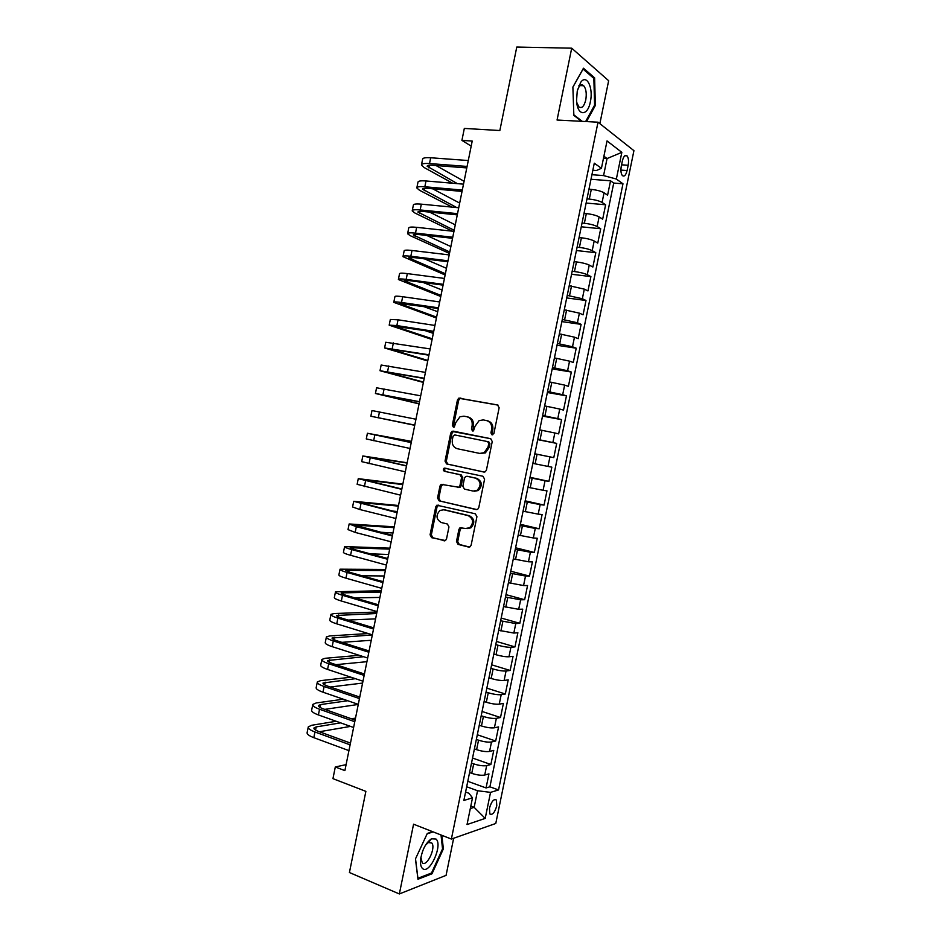 <?xml version="1.0" encoding="UTF-8"?>
<svg xmlns="http://www.w3.org/2000/svg" width="941" height="941" viewBox="0 0 941 941"><rect width="100%" height="100%" fill="white"/><g stroke="black" fill="none" stroke-linecap="round" stroke-linejoin="round"><path stroke-width="1.41" d="M492.061 434.883L493.896 433.483L499.142 407.747L497.507 404.936L458.785 398.149L457.444 399.972L452.315 425.226L453.409 427.179L454.28 427.038L455.832 422.521L459.996 416.781L463.948 416.181L467.042 416.781C470.97 418.016 472.653 421.003 472.123 425.732L471.453 429.025L472.558 430.99L473.476 430.849L475.029 426.308L479.145 420.568L483.286 419.921L486.426 420.533C490.426 421.78 492.143 424.803 491.602 429.567L490.931 432.895L492.061 434.883M496.777 805.802L496.389 800.026C493.813 798.638 491.508 801.367 489.461 808.19L489.849 813.953C492.449 815.318 494.754 812.601 496.777 805.802M456.479 541.463L458.055 544.38L468.547 547.05L470.124 546.756L471.135 545.168L476.934 516.703L475.323 513.786L436.859 505.211L435.742 506.87L430.072 534.794L431.613 537.676L445.481 540.546L446.516 538.946L448.963 526.901L447.398 524.019L441.235 522.502C436.071 519.267 435.671 515.245 440.035 510.434L443.811 509.787L468.218 515.633C473.441 518.773 473.935 522.808 469.688 527.736L465.595 528.489L459.996 527.748L458.937 529.371L456.479 541.463L457.726 541.534L459.302 544.451L469.5 547.039M599.864 123.647L608.651 80.714L571.705 48.179L516.774 47.05L499.847 130.528L464.325 128.423L461.913 140.397L472.217 141.068L344.888 770.62L335.302 766.974L332.949 778.654L365.873 791.369L349.417 872.519L399.349 893.95L446.069 875.365L453.656 838.255M571.705 48.179L557.06 120.025L598.017 122.189L451.374 839.054L413.57 824.198L399.349 893.95M483.839 472.041L485.274 471.782L486.438 470.077L492.249 441.529L490.626 438.682L453.233 431.154L451.986 431.354L450.715 433.119L445.022 461.125L446.575 463.937L484.039 472.076M484.591 479.145L478.781 507.646L477.699 509.293L476.181 509.575L439.094 500.835L437.541 497.989L439.976 486.026L441.129 484.333L458.808 487.262L459.949 485.58L461.572 477.569L459.996 474.723L444.446 471.288C443.082 470.429 442.988 469.371 444.199 468.112L482.968 476.264L484.591 479.145M467.783 781.312L486.062 787.946L488.955 773.878L484.733 775.031L486.673 765.598C483.345 766.162 479.016 765.586 473.699 763.88L471.512 763.104M472.547 758.046L490.873 764.492L493.766 750.4L489.567 751.424L491.508 741.978C488.203 742.449 483.874 741.849 478.546 740.191L476.358 739.45M477.31 734.768L495.684 741.014L498.577 726.923L494.413 727.793L496.354 718.336C493.06 718.712 488.744 718.101 483.403 716.489L481.204 715.76M482.086 711.467L500.506 717.513L503.4 703.409L499.259 704.139L501.2 694.67C497.93 694.964 493.613 694.329 488.261 692.752L486.05 692.058M486.85 688.142L505.329 693.999L508.222 679.873L504.117 680.461L506.058 670.992C502.8 671.192 498.483 670.533 493.119 669.004L490.908 668.322M491.625 664.805L510.151 670.462L513.045 656.324L508.975 656.771L510.916 647.29C507.67 647.396 503.364 646.714 497.989 645.232L495.766 644.573M496.413 641.433L514.986 646.902L517.879 632.752L513.833 633.058L515.774 623.565L500.636 620.801M501.2 618.049L519.82 623.318L522.726 609.156L518.691 609.309L520.644 599.817L505.505 597.017M505.987 594.653L524.655 599.711L527.56 585.537L523.561 585.549L525.513 576.045L510.375 573.198M510.787 571.222L529.501 576.092L532.406 561.906L528.442 561.777L530.395 552.249L515.256 549.368M515.574 547.78L534.347 552.449L537.264 538.252L533.324 537.97L535.276 528.442L520.138 525.501M520.385 524.302L539.205 528.771L542.11 514.562L538.205 514.139L540.158 504.611L525.019 501.624M525.184 500.824L544.051 505.094L546.968 490.861L543.086 490.296L545.039 480.757L529.912 477.722M529.995 477.31L548.921 481.38L551.838 467.148L547.98 466.43L549.944 456.879L534.806 453.797M534.817 453.774L553.779 457.644L556.707 443.399L537.711 439.647M537.746 439.435L552.873 442.541L554.837 432.978L558.648 433.895L561.577 419.639L542.534 416.087M542.651 415.475L557.778 418.627L559.742 409.053L563.53 410.123L566.458 395.843L547.356 392.503M547.556 391.503L562.683 394.691L564.647 385.116L568.399 386.328L571.34 372.036L552.191 368.896M552.473 367.496L567.588 370.742L569.552 361.156L573.292 362.508L576.221 348.205L557.025 345.265M557.39 343.477L572.504 346.759L574.469 337.172L578.174 338.678L581.115 324.363L561.859 321.61M562.306 319.434L577.421 322.763L579.397 313.153L583.067 314.812L586.008 300.485L566.705 297.944M567.235 295.368L582.35 298.744L584.314 289.134L587.96 290.934L590.901 276.595L571.552 274.254M572.163 271.279L574.481 271.549C580.044 272.314 584.302 273.372 587.278 274.701L589.242 265.08L592.865 267.032L595.806 252.682L576.41 250.541M577.104 247.165L579.421 247.412C584.996 248.142 589.254 249.212 592.207 250.635L594.183 241.002L597.77 243.107L600.711 228.734L581.267 226.805M582.032 223.029L584.361 223.264C589.948 223.934 594.206 225.028 597.147 226.546L599.123 216.912L602.675 219.159L605.628 204.785L602.087 202.444C599.17 200.821 594.912 199.704 589.313 199.08L586.984 198.88M586.125 203.044L605.628 204.785M484.733 775.031C481.392 775.631 477.075 775.078 471.759 773.349L469.571 772.573M489.567 751.424C486.25 751.93 481.933 751.353 476.616 749.671L474.417 748.918M494.413 727.793C491.108 728.216 486.791 727.605 481.463 725.97L479.263 725.24M499.259 704.139C495.978 704.468 491.661 703.833 486.321 702.257L484.109 701.539M504.117 680.461C500.847 680.708 496.53 680.049 491.178 678.508L488.967 677.814M508.975 656.771C505.717 656.912 501.412 656.242 496.036 654.748L493.825 654.077M513.833 633.058L498.683 630.317M518.691 609.309L503.553 606.533M523.561 585.549L508.422 582.726M528.442 561.777L513.304 558.895M533.324 537.97L518.185 535.053M538.205 514.139L523.067 511.175M543.086 490.296L527.96 487.285M547.98 466.43L532.853 463.372M554.837 432.978L539.711 429.861M559.742 409.053L544.616 405.889M564.647 385.116L549.52 381.905M569.552 361.156L554.437 357.898M574.469 337.172L559.354 333.867M579.397 313.153L564.282 309.812M584.314 289.134L569.211 285.735M589.242 265.08C586.278 263.703 582.02 262.645 576.457 261.904L574.139 261.633M594.183 241.002C591.23 239.543 586.972 238.461 581.397 237.755L579.068 237.508M599.123 216.912C596.194 215.348 591.936 214.242 586.337 213.595L584.02 213.372M622.377 160.899L621.283 166.216C620.566 170.497 620.931 173.614 622.366 175.579C624.295 176.932 625.871 175.249 627.082 170.556L628.165 165.287C628.894 161.005 628.529 157.865 627.071 155.888C625.165 154.536 623.601 156.206 622.377 160.899M598.017 122.189L633.928 150.666L495.778 823.481L451.374 839.054M486.062 787.946L489.908 786.817L498.554 789.946L622.977 183.789L616.355 179.037L603.569 175.591L591.924 174.697M498.554 789.946L490.543 792.369L485.203 818.399L467.03 824.551L472.5 797.839L463.866 800.45L594.289 163.181L601.428 168.31L607.039 140.927L621.836 152.36L616.355 179.037M489.908 786.817L613.732 183.06L610.544 180.801L607.592 195.187L604.063 192.799C601.146 191.141 596.9 190.011 591.289 189.4L588.96 189.212M597.147 226.546L600.711 228.734M592.207 250.635L595.806 252.682M587.278 274.701L590.901 276.595M582.35 298.744L586.008 300.485M577.421 322.763L581.115 324.363M572.504 346.759L576.221 348.205M567.588 370.742L571.34 372.036M562.683 394.691L566.458 395.843M557.778 418.627L561.577 419.639M552.873 442.541L556.707 443.399M553.779 457.644L549.944 456.879M548.921 481.38L545.039 480.757M544.051 505.094L540.158 504.611M539.205 528.771L535.276 528.442M534.347 552.449L530.395 552.249M529.501 576.092L525.513 576.045M524.655 599.711L520.644 599.817M519.82 623.318L515.774 623.565M514.986 646.902L510.916 647.29M510.151 670.462L506.058 670.992M505.329 693.999L501.2 694.67M500.506 717.513L496.354 718.336M495.684 741.014L491.508 741.978M490.873 764.492L486.673 765.598M470.806 806.096L474.146 807.343L477.546 790.734L466.677 786.747M603.569 175.591L607.063 158.559L603.91 156.218M603.475 158.311L607.063 158.559L621.836 152.36M592.842 170.25L596.418 170.521L601.428 168.31M346.1 764.633L335.302 766.974M461.913 140.397L471.194 146.126M470.3 808.566L474.146 807.343L485.203 818.399M465.595 792.04L468.936 793.275L472.5 797.839M590.995 179.272L610.544 180.801M613.732 183.06L622.977 183.789M477.546 790.734L490.543 792.369M586.549 121.577L595.347 105.451L594.618 77.844L583.467 68.211L572.881 87.078L573.845 115.367L581.55 121.318M432.613 831.679L427.308 833.444L415.452 858.945L417.957 879.247L431.99 873.801L443.364 848.888L441.882 835.326M593.159 77.797L594.618 77.844M594.441 105.416L595.347 105.451M430.778 873.307L431.99 873.801M442.505 848.547L443.364 848.888M492.672 434.86L492.119 433.154L492.802 429.837C493.343 425.073 491.614 422.062 487.626 420.803L486.897 420.639M467.489 416.887L468.265 417.063C472.182 418.298 473.876 421.286 473.335 426.002L473.182 430.966M498.048 405.124L460.02 398.466L458.667 400.29L453.55 425.497L454.044 427.143M490.814 438.741L453.221 431.613L451.951 433.378L446.281 461.337L447.822 464.148L484.333 472.076M488.744 443.599L487.614 441.6L454.809 434.942L453.033 436.318L452.339 439.765C451.786 444.458 453.456 447.445 457.338 448.739L479.734 453.421L484.168 452.668L488.038 447.093L488.744 443.599L489.943 443.834L488.814 441.847L487.614 441.6M479.992 453.468L485.368 452.903L489.238 447.34L488.038 447.093M489.943 443.834L489.238 447.34M476.946 509.587L439.094 500.835M443.105 484.25L441.235 486.191L438.812 498.13L440.353 500.977M457.738 487.544L460.043 487.426L461.184 485.744L462.807 477.746L461.231 474.911L444.446 471.288M445.94 468.136L445.446 468.312C444.246 469.571 444.328 470.618 445.705 471.476M473.111 491.073L477.016 490.379C481.486 485.427 481.051 481.369 475.723 478.193L467.03 476.275L465.63 476.511L464.466 478.216L462.843 486.238L464.419 489.097L473.111 491.073M474.323 491.237L478.228 490.543C482.698 485.603 482.262 481.545 476.946 478.381L475.723 478.193M468.006 476.417L476.946 478.381M461.866 527.572L460.184 529.465L457.726 541.534M467.018 528.63L470.912 527.83C475.158 522.914 474.664 518.891 469.441 515.75L468.218 515.633M445.069 509.916L469.441 515.75M438.753 505.094L437.012 506.999L431.343 534.876L432.884 537.746L444.917 540.804M421.509 164.64L422.591 159.3C422.697 157.935 425.391 157.429 430.684 157.759L468.289 160.535M452.68 183.236L424.05 167.486L421.427 165.028C421.533 163.71 424.226 163.216 429.519 163.558L467.089 166.439M466.795 167.91L432.554 165.263C429.014 165.028 427.214 165.357 427.143 166.239L457.373 183.636M436.036 165.534L464.089 181.295M590.372 101.722C593.559 87.878 586.666 73.586 580.703 82.349L577.256 91.006L576.562 100.311C577.08 116.19 587.666 116.896 590.372 101.722M576.727 102.357L578.833 106.827C581.773 108.768 584.079 106.474 585.761 99.946C586.808 93.5 586.114 88.76 583.691 85.725C582.185 84.396 580.668 84.725 579.115 86.713L577.503 89.889M572.881 87.195L583.055 69.081L593.865 78.409L594.583 105.157L585.643 121.53M582.267 121.354L573.834 114.826M436.001 839.031L431.425 838.796C425.673 842.948 422.05 850.017 420.545 859.98C420.239 864.097 420.886 866.92 422.462 868.437C429.319 875.377 443.211 844.936 436.001 839.031M420.898 857.333L422.227 862.779C426.708 867.449 436.13 847.853 431.801 843.018L428.355 842.536L425.532 845.112M441.023 834.985L442.541 848.876L431.519 873.025L417.922 878.282L415.522 858.804M427.108 833.879L433.119 831.879M416.887 187.612L417.969 182.236C418.051 181.001 420.733 180.578 426.002 180.966L463.501 184.165M452.092 207.126L419.463 190.247L416.816 187.965C416.898 186.753 419.568 186.353 424.838 186.765L462.313 190.058M462.043 191.399L427.896 188.376C424.367 188.094 422.58 188.365 422.521 189.176L456.75 207.573M432.648 188.8L459.679 203.08M412.264 210.561L413.358 205.162C413.417 204.032 416.075 203.703 421.333 204.162L458.738 207.761M452.421 231.18L414.887 212.995L412.193 210.878C412.252 209.784 414.91 209.478 420.168 209.949L457.538 213.654M457.291 214.866L423.238 211.466C419.721 211.149 417.945 211.349 417.91 212.078L454.174 230.274M429.531 212.09L455.279 224.84M407.641 233.497L408.735 228.051C408.782 227.052 411.417 226.805 416.663 227.334L453.962 231.345M449.492 253.435L410.311 235.721L407.582 233.78C407.618 232.803 410.252 232.58 415.499 233.121L452.774 237.238M452.55 238.308L418.592 234.532C415.087 234.18 413.322 234.321 413.287 234.968L449.786 252.012M426.779 235.45L450.88 246.577M403.03 256.399L404.136 250.941C404.148 250.047 406.771 249.894 411.993 250.482L449.198 254.905M445.14 274.984L402.983 256.658C402.995 255.799 405.606 255.658 410.829 256.258L448.01 260.786M447.822 261.727L413.934 257.587L408.688 257.846L445.387 273.737M424.556 258.881L446.481 268.314M398.419 279.289L399.525 273.796C399.525 273.019 402.125 272.961 407.335 273.608L444.434 278.442M440.788 296.509L398.384 279.512C398.361 278.771 400.96 278.724 406.171 279.383L443.246 284.323M443.082 285.123L409.3 280.618L404.077 280.689L441 295.439M423.097 282.453L442.094 290.016M393.82 302.167L394.926 296.638C394.902 295.98 397.478 296.003 402.677 296.721L439.682 301.955M436.436 318.023L393.785 302.343C393.738 301.72 396.326 301.767 401.513 302.496L438.494 307.836M438.353 308.507L399.478 303.52L436.612 317.129M422.827 306.26L437.706 311.706M389.209 325.01L390.339 319.458L398.031 319.811L434.93 325.457M432.084 339.513L389.186 325.163L396.867 325.574L433.742 331.326M433.636 331.867L394.879 326.339L432.225 338.795M424.603 330.456L433.33 333.385M384.622 347.841L385.739 342.253L430.178 348.935M427.743 360.991L384.598 347.958L428.99 354.792M428.908 355.204L390.292 349.123L427.849 360.45M380.023 370.66L381.152 365.037L425.438 372.389M423.403 382.446L380.011 370.73L424.25 378.247M424.191 378.517L385.704 371.895L423.474 382.081M375.435 393.444L376.565 387.798L420.698 395.82M419.063 403.889L375.424 393.491L419.51 401.678M419.486 401.819L381.117 394.655L419.11 403.689M414.734 425.308L370.848 416.228L371.989 410.547L415.957 419.227M370.848 416.228L414.781 425.085M414.769 425.097L376.541 417.381L414.734 425.285M411.488 441.364L367.413 433.26L411.229 442.623M367.413 433.283L366.272 438.941L410.053 448.469M411.241 442.541L373.106 434.424L411.464 441.47M407.159 462.76L362.838 455.962L406.5 465.995M362.826 456.02L361.697 461.643L405.324 471.841M406.547 465.783L368.531 457.114L407.1 463.043M402.83 484.133L358.274 478.651L401.783 489.344M358.25 478.746L357.133 484.321L400.595 495.178M401.854 489.002L363.955 479.792L402.748 484.591M398.514 505.493L353.71 501.318L397.067 512.68M353.687 501.435L352.569 506.976L359.791 509.516L395.879 518.503M397.161 512.198L359.391 502.459L398.384 506.117M392.491 511.057L397.302 511.504M394.197 526.831L349.146 523.961L356.333 526.701L392.35 535.982M349.123 524.113L348.005 529.618L355.18 532.418L391.174 541.816M392.468 535.382L354.828 525.09L394.032 527.63M380.023 532.183L392.95 533.006M389.892 548.156L344.594 546.58C344.312 547.203 346.676 548.203 351.722 549.591L387.633 559.272M344.559 546.78L343.453 552.238C343.159 552.885 345.535 553.908 350.57 555.308L386.457 565.094M387.786 558.542L355.039 549.72L350.275 547.709L389.692 549.132M370.272 553.826L388.598 554.496M385.575 569.458L340.042 569.187C339.736 569.917 342.089 571.011 347.111 572.457L382.928 582.538M339.995 569.411L338.901 574.833C338.584 575.598 340.936 576.704 345.959 578.174L381.752 588.36M383.105 581.679L350.452 572.504L345.723 570.317L385.34 570.599M362.05 575.763L384.257 575.974M381.27 590.748L335.49 591.771C335.161 592.618 337.501 593.795 342.5 595.3L378.223 605.792M335.443 592.042L334.361 597.417C334.02 598.288 336.349 599.488 341.348 601.017L377.059 611.603M378.423 604.804L345.865 595.253C342.512 594.253 340.948 593.465 341.171 592.901L380.999 592.065M354.769 597.864L379.917 597.429M376.965 612.015L334.196 613.532L330.95 614.344C330.597 615.296 332.914 616.567 337.901 618.131L373.53 629.023M330.891 614.638L329.809 619.978C329.456 620.966 331.761 622.248 336.749 623.836L372.354 634.822M373.753 627.894L341.277 617.99C337.948 616.943 336.396 616.096 336.619 615.461L376.671 613.508M348.111 620.072L375.588 618.86M368.213 633.54L329.691 635.928L326.409 636.881C326.033 637.963 328.327 639.304 333.302 640.939L368.837 652.219M326.339 637.222L325.268 642.515C324.892 643.62 327.186 644.997 332.161 646.643L367.66 658.018M369.084 650.972L336.702 640.715C333.373 639.621 331.832 638.716 332.079 637.998L372.33 634.928M341.877 642.35L371.248 640.28M359.203 655.312L325.186 658.288L321.869 659.418C321.469 660.594 323.751 662.041 328.715 663.734L364.143 675.415M321.798 659.782L320.74 665.04C320.328 666.252 322.61 667.722 327.562 669.427L362.979 681.202M364.426 674.027L332.126 663.405C328.809 662.276 327.28 661.323 327.539 660.523L363.638 656.736M335.961 664.664L366.919 661.688M350.969 677.214L320.681 680.637L317.34 681.919C316.917 683.225 319.175 684.742 324.127 686.495L359.462 698.575M317.258 682.319L316.2 687.542C315.776 688.871 318.034 690.423 322.975 692.188L358.286 704.362M359.768 697.069L327.55 686.083C324.245 684.919 322.728 683.895 323.01 683.025L355.404 678.684M330.279 687.012L362.603 683.072M343.336 699.21L316.188 702.962L312.812 704.409C312.365 705.821 314.612 707.432 319.54 709.243L354.781 721.723M312.718 704.844L311.683 710.032C311.224 711.467 313.459 713.102 318.399 714.937L353.616 727.499M355.11 720.088L322.986 708.749C319.693 707.538 318.187 706.456 318.481 705.515L320.705 704.55L347.77 700.739M324.774 709.373L358.274 704.444M336.16 721.277L311.694 725.276L308.283 726.875C307.813 728.405 310.036 730.098 314.964 731.98L350.099 744.849M308.189 727.346L307.154 732.498C306.684 734.051 308.895 735.768 313.812 737.662L348.935 750.624M350.464 743.084L318.423 731.38C315.129 730.134 313.647 728.993 313.953 727.981L316.2 726.911L340.595 722.853M319.422 731.745L350.499 726.393M355.51 718.112L351.416 718.783M471.759 773.349L473.699 763.88M476.616 749.671L478.546 740.191M481.463 725.97L483.403 716.489M486.321 702.257L488.261 692.752M491.178 678.508L493.119 669.004M496.036 654.748L497.989 645.232M500.906 630.952L502.859 621.436M505.788 607.145L507.74 597.617M510.657 583.314L512.61 573.787M515.539 559.472L517.503 549.92M520.432 535.594L522.384 526.043M525.325 511.704L527.278 502.141M530.218 487.779L532.183 478.216M535.123 463.842L537.076 454.268M540.016 439.882L541.981 430.296M544.933 415.898L546.897 406.3M549.85 391.903L551.814 382.293M554.767 367.872L556.731 358.262M559.683 343.83L561.659 334.196M564.612 319.752L566.588 310.118M569.54 295.662L571.516 286.029M574.481 271.549L576.457 261.904M579.421 247.412L581.397 237.755M584.361 223.264L586.337 213.595M589.313 199.08L591.289 189.4M602.087 202.444L604.063 192.799M621.578 164.828L628.165 165.287M620.907 170.098L627.082 170.556M492.802 429.837L491.602 429.567M472.664 429.296L471.453 429.025M473.335 426.002L472.123 425.732M453.55 425.497L452.315 425.226M458.667 400.29L457.444 399.972M461.196 398.29L459.973 397.984M492.119 433.154L490.931 432.895M447.822 464.148L446.575 463.937M446.281 461.337L445.022 461.125M451.951 433.378L450.715 433.119M454.468 431.413L453.233 431.154M438.812 498.13L437.541 497.989M441.235 486.191L439.976 486.026M461.184 485.744L459.949 485.58M462.807 477.746L461.572 477.569M461.231 474.911L459.996 474.723M468.253 476.464L467.03 476.275M460.184 529.465L458.937 529.371M444.67 540.852L443.987 540.816M432.884 537.746L431.613 537.676M431.343 534.876L430.072 534.794M437.012 506.999L435.742 506.87M469.288 547.086L468.547 547.05M459.302 544.451L458.055 544.38M430.684 157.759L429.519 163.558M429.402 165.216L428.861 167.863M426.002 180.966L424.838 186.765M424.756 188.282L424.262 190.682M421.333 204.162L420.168 209.949M420.109 211.313L419.674 213.478M416.663 227.334L415.499 233.121M415.463 234.333L415.075 236.262M411.993 250.482L410.829 256.258M410.829 257.34L410.488 259.022M407.335 273.608L406.171 279.383M406.206 280.312L405.912 281.759M402.677 296.721L401.513 302.496M401.572 303.273L401.337 304.484M398.031 319.811L396.867 325.574M396.949 326.209L396.761 327.186M393.373 342.877L392.221 348.64M392.338 349.135L392.185 349.864M388.727 365.92L387.574 371.683M384.093 388.951L382.928 394.702M379.458 411.958L378.294 417.71M374.824 434.942L373.659 440.694M370.189 457.914L369.037 463.654M365.567 480.863L364.414 486.603M365.978 479.91L365.849 480.522M360.944 503.788L359.791 509.516M361.426 502.459L361.262 503.317M356.333 526.701L355.18 532.418M356.886 524.996L356.674 526.078M351.722 549.591L350.57 555.308M352.357 547.497L352.087 548.826M347.111 572.457L345.959 578.174M347.817 569.999L347.511 571.552M342.5 595.3L341.348 601.017M343.289 592.465L342.936 594.253M337.901 618.131L336.749 623.836M338.76 614.92L338.36 616.943M333.302 640.939L332.161 646.643M334.243 637.363L333.784 639.609M328.715 663.734L327.562 669.427M329.726 659.77L329.221 662.252M324.127 686.495L322.975 692.188M325.21 682.178L324.669 684.883M319.54 709.243L318.399 714.937M320.705 704.55L320.105 707.491M314.964 731.98L313.812 737.662M316.2 726.911L315.553 730.075M494.801 799.45L496.389 800.026M624.859 155.736L627.071 155.888M460.02 398.466L458.785 398.149M453.221 431.613L451.986 431.354M485.368 452.903L484.168 452.668M442.388 484.497L441.129 484.333M460.043 487.426L458.808 487.262M445.446 468.312L444.199 468.112M478.228 490.543L477.016 490.379M461.231 527.854L459.996 527.748M470.912 527.83L469.688 527.736M438.118 505.341L436.859 505.211M579.115 86.713L580.703 82.349M578.915 85.549L583.691 85.725M420.839 857.71L420.545 859.98M428.355 842.536L431.425 838.796M429.531 842.113L431.801 843.018"/></g></svg>
